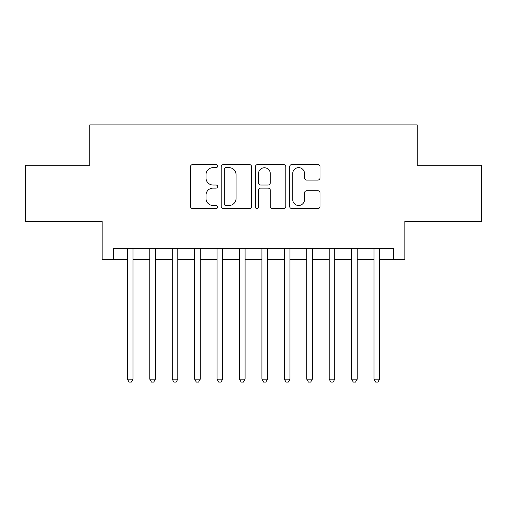 <?xml version="1.0" encoding="UTF-8"?>
<svg xmlns="http://www.w3.org/2000/svg" width="507" height="507" viewBox="0 0 507 507"><rect width="100%" height="100%" fill="white"/><g stroke="black" fill="none" stroke-linecap="round" stroke-linejoin="round"><path stroke-width="0.76" d="M217.623 166.1A1.54 1.54 0 0 0 216.083 164.56L192.698 164.56A2.199 2.199 0 0 0 190.499 166.759L190.499 206.374A2.199 2.199 0 0 0 192.698 208.58L216.083 208.58A1.54 1.54 0 0 0 217.623 207.04A1.54 1.54 0 0 0 216.083 205.493L213.06 205.493A7.041 7.041 0 0 1 206.013 198.452L206.013 195.151A7.041 7.041 0 0 1 213.06 188.11L216.083 188.11A1.54 1.54 0 0 0 217.623 186.57A1.54 1.54 0 0 0 216.083 185.03L213.06 185.03A7.041 7.041 0 0 1 206.013 177.982L206.013 174.681A7.041 7.041 0 0 1 213.06 167.64L216.083 167.64A1.54 1.54 0 0 0 217.623 166.1M317.819 180.074A2.199 2.199 0 0 0 320.025 177.875L320.025 166.759A2.199 2.199 0 0 0 317.819 164.56L291.848 164.56A2.199 2.199 0 0 0 289.649 166.759L289.649 206.374A2.199 2.199 0 0 0 291.848 208.58L317.819 208.58A2.199 2.199 0 0 0 320.025 206.374L320.025 192.952A2.199 2.199 0 0 0 317.819 190.752L306.71 190.752A2.199 2.199 0 0 0 304.504 192.952L304.504 199.606A5.888 5.888 0 0 1 298.617 205.493A5.888 5.888 0 0 1 292.729 199.606L292.729 173.527A5.888 5.888 0 0 1 298.617 167.64A5.888 5.888 0 0 1 304.504 173.527L304.504 177.875A2.199 2.199 0 0 0 306.71 180.074L317.819 180.074M113.359 259.445L113.359 248.234L393.641 248.234L393.641 259.445L404.852 259.445L404.852 221.325L481.65 221.325L481.65 165.269L417.185 165.269L417.185 124.906L89.815 124.906L89.815 165.269L25.35 165.269L25.35 221.325L102.148 221.325L102.148 259.445L127.371 259.445M251.573 166.759A2.199 2.199 0 0 0 249.374 164.56L223.403 164.56A2.199 2.199 0 0 0 221.204 166.759L221.204 206.374A2.199 2.199 0 0 0 223.403 208.58L249.374 208.58A2.199 2.199 0 0 0 251.573 206.374L251.573 166.759M257.626 164.56L283.597 164.56A2.199 2.199 0 0 1 285.796 166.759L285.796 206.374A2.199 2.199 0 0 1 283.597 208.58L272.481 208.58A2.199 2.199 0 0 1 270.282 206.374L270.282 190.309A2.199 2.199 0 0 0 268.083 188.11L260.706 188.11A2.199 2.199 0 0 0 258.507 190.309L258.507 207.04A1.54 1.54 0 0 1 256.967 208.58A1.54 1.54 0 0 1 255.427 207.04L255.427 166.759A2.199 2.199 0 0 1 257.626 164.56M132.98 259.445L149.793 259.445M155.402 259.445L172.215 259.445M177.824 259.445L194.644 259.445M200.246 259.445L217.066 259.445M222.668 259.445L239.488 259.445M245.09 259.445L261.91 259.445M267.512 259.445L284.332 259.445M289.934 259.445L306.754 259.445M312.356 259.445L329.176 259.445M334.785 259.445L351.598 259.445M357.207 259.445L374.02 259.445M379.629 259.445L393.641 259.445M225.824 167.64A1.54 1.54 0 0 0 224.284 169.18L224.284 203.953A1.54 1.54 0 0 0 225.824 205.493L229.012 205.493A7.041 7.041 0 0 0 236.059 198.452L236.059 174.681A7.041 7.041 0 0 0 229.012 167.64L225.824 167.64M270.282 173.641A5.888 5.888 0 0 0 264.394 167.754A5.888 5.888 0 0 0 258.507 173.641L258.507 182.824A2.199 2.199 0 0 0 260.706 185.03L268.083 185.03A2.199 2.199 0 0 0 270.282 182.824L270.282 173.641M132.98 248.234L132.98 379.179L127.371 379.179L127.371 248.234M132.98 379.179L131.294 382.094L129.057 382.094L127.371 379.179M155.402 248.234L155.402 379.179L149.793 379.179L149.793 248.234M155.402 379.179L153.722 382.094L151.479 382.094L149.793 379.179M177.824 248.234L177.824 379.179L172.215 379.179L172.215 248.234M177.824 379.179L176.144 382.094L173.901 382.094L172.215 379.179M200.246 248.234L200.246 379.179L194.644 379.179L194.644 248.234M200.246 379.179L198.567 382.094L196.323 382.094L194.644 379.179M222.668 248.234L222.668 379.179L217.066 379.179L217.066 248.234M222.668 379.179L220.989 382.094L218.745 382.094L217.066 379.179M245.09 248.234L245.09 379.179L239.488 379.179L239.488 248.234M245.09 379.179L243.411 382.094L241.167 382.094L239.488 379.179M267.512 248.234L267.512 379.179L261.91 379.179L261.91 248.234M267.512 379.179L265.833 382.094L263.589 382.094L261.91 379.179M289.934 248.234L289.934 379.179L284.332 379.179L284.332 248.234M289.934 379.179L288.255 382.094L286.011 382.094L284.332 379.179M312.356 248.234L312.356 379.179L306.754 379.179L306.754 248.234M312.356 379.179L310.677 382.094L308.433 382.094L306.754 379.179M334.785 248.234L334.785 379.179L329.176 379.179L329.176 248.234M334.785 379.179L333.099 382.094L330.856 382.094L329.176 379.179M357.207 248.234L357.207 379.179L351.598 379.179L351.598 248.234M357.207 379.179L355.521 382.094L353.278 382.094L351.598 379.179M379.629 248.234L379.629 379.179L374.02 379.179L374.02 248.234M379.629 379.179L377.943 382.094L375.706 382.094L374.02 379.179"/></g></svg>
